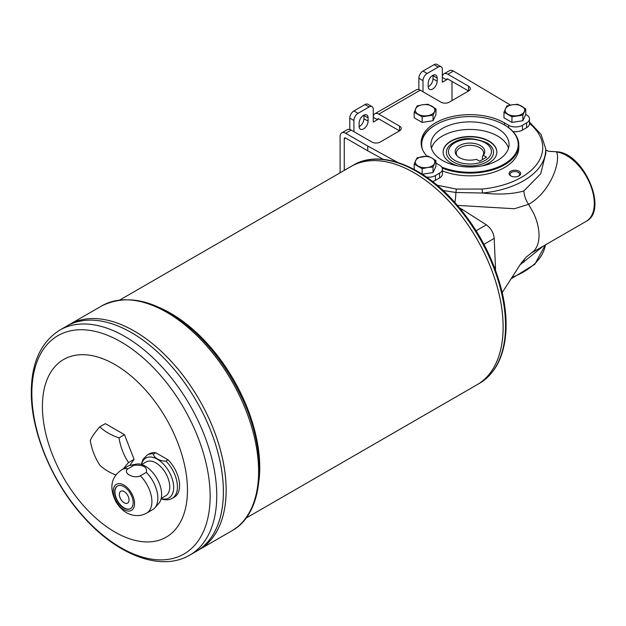 <?xml version="1.0" encoding="UTF-8"?>
<svg xmlns="http://www.w3.org/2000/svg" width="626" height="626" viewBox="0 0 626 626"><rect width="100%" height="100%" fill="white"/><g stroke="black" fill="none" stroke-linecap="round" stroke-linejoin="round"><path stroke-width="0.94" d="M545.723 150.044L548.705 151.328L557.32 151.813C583.878 153.409 608.636 210.305 586.202 221.338A39.07 22.559 -120 0 0 589.786 183.371A39.07 22.559 -120 0 0 556.577 151.977C561.037 162.095 549.964 192.565 528.579 204.319L533.767 213.576C537.069 220.79 538.814 227.731 539.025 234.382A39.078 22.559 60 0 1 539.017 236.683C538.743 243.052 536.928 247.912 533.579 251.245L526.38 256.957L521.153 263.17L502.208 292.577M529.471 122.093L541.036 134.394L545.645 148.565A75.707 43.71 180 0 1 482.568 193.011C498.523 194.866 512.287 194.193 523.876 190.977A17.583 10.149 -120 0 0 528.579 204.319L514.408 208.732L457.457 205.391M134.019 465.282A25.009 14.437 -120 0 0 130.263 465.345A25.009 14.437 -120 0 0 127.673 466.315L121.71 469.758A25.009 14.437 -120 0 1 128.064 468.717L134.019 465.282C143.284 464.672 147.392 467.035 146.327 472.387L140.373 475.823C133.494 479.281 122.078 472.653 128.064 468.717M510.777 171.188A5.783 3.333 180 0 1 518.954 171.188A5.783 3.333 180 0 1 518.954 175.906A5.783 3.333 180 0 1 510.777 175.906A5.783 3.333 180 0 1 510.777 171.188M432.527 181.485A9.766 5.642 0 0 0 435.43 180.327L439.577 177.933A9.766 5.642 0 0 0 442.433 173.942L442.433 169.161A9.766 5.642 0 0 0 439.577 165.17L435.962 163.089M437.12 185.194L456.393 189.068L482.083 189.06A72.78 42.02 0 0 0 529.471 123.432M512.952 131.523A9.766 5.642 0 0 0 522.46 130.075L526.615 127.681A9.766 5.642 0 0 0 529.471 123.698L529.471 118.909A9.766 5.642 0 0 0 526.787 115.027L525.762 114.401M504.298 124.856A48.844 28.201 180 0 1 504.501 124.973L504.501 124.973A48.844 28.201 180 0 1 518.805 144.911L518.805 147.626A48.844 28.201 180 0 1 492.779 172.557A48.844 28.201 180 0 1 442.433 170.914M518.805 144.911A48.844 28.201 180 0 1 492.693 169.873A48.844 28.201 180 0 1 442.277 168.144M422.542 149.583A48.257 27.857 180 0 1 435.845 124.731L435.43 124.973A48.844 28.201 180 0 1 435.641 124.856M421.157 143.878A48.844 28.201 180 0 1 435.43 124.973L435.845 124.731A48.257 27.857 180 0 1 504.087 124.731A48.257 27.857 180 0 1 506.7 162.502A48.257 27.857 180 0 1 441.706 167.017M523.876 190.977L540.731 173.723L545.88 153.088L545.645 148.565M543.243 246.143L519.87 264.978M557.32 151.813L550.207 151.359M518.571 176.102A4.805 2.77 0 0 0 519.666 174.341A4.805 2.77 0 0 0 516.7 171.782A4.805 2.77 0 0 0 511.465 172.385A4.805 2.77 0 0 0 510.065 174.341A4.805 2.77 0 0 0 511.152 176.102M482.083 189.06L482.576 193.011L455.83 192.495L443.106 190.476M442.339 128.479A39.07 22.559 180 0 1 484.923 123.596A39.07 22.559 180 0 1 509.04 144.434A39.07 22.559 180 0 1 497.6 160.381A39.07 22.559 180 0 1 455.016 165.272A39.07 22.559 180 0 1 430.891 144.434A39.07 22.559 180 0 1 442.339 128.479M508.484 148.221A39.07 22.559 0 0 0 469.969 129.449A39.07 22.559 0 0 0 431.447 148.221M486.645 161.954A23.585 13.615 180 0 1 453.459 162.048A23.585 13.615 180 0 1 452.966 142.892C461.878 137.18 473.209 137.18 486.965 142.892A23.585 13.615 180 0 1 486.645 161.954M443.106 152.173A26.863 15.509 180 0 1 450.97 141.366A26.863 15.509 180 0 1 480.119 137.97A26.863 15.509 180 0 1 496.833 152.173M481.809 165.929A26.863 15.509 0 0 0 488.961 162.979A26.863 15.509 0 0 0 496.833 152.008A26.863 15.509 0 0 0 469.969 136.499A26.863 15.509 0 0 0 443.106 152.008A26.863 15.509 0 0 0 458.122 165.929M340.114 172.799L340.114 136.46A7.817 4.515 60 0 1 341.733 132.884L347.258 129.692A7.817 4.515 60 0 1 351.163 130.075L371.883 142.039A5.861 3.38 0 0 0 380.178 142.039L399.513 130.873A5.861 3.38 0 0 0 401.227 128.479A5.861 3.38 0 0 0 399.513 126.092L399.513 130.873L378.793 118.909A1.956 1.127 60 0 0 377.814 118.815A1.956 1.127 60 0 0 377.408 119.707L378.793 118.909M420.234 90.199L378.793 114.128A7.817 4.515 -120 0 0 374.888 113.736L416.329 89.815A7.817 4.515 -120 0 1 420.234 90.199L440.954 102.163A5.861 3.38 0 0 0 449.249 102.163L468.584 90.997A5.861 3.38 0 0 0 470.306 88.602A5.861 3.38 0 0 0 468.584 86.208L447.864 74.244A7.817 4.515 60 0 0 443.959 73.86A7.817 4.515 60 0 0 442.339 77.436L446.487 79.831A1.956 1.127 60 0 1 446.886 78.939A1.956 1.127 60 0 1 447.864 79.032L468.584 90.997L468.584 86.208M508.648 127.696L508.648 125.294A9.766 5.642 0 0 0 522.46 125.294L526.615 122.899A9.766 5.642 0 0 0 529.471 118.909M426.541 177.08A9.766 5.642 0 0 0 435.43 175.538L439.577 173.144A9.766 5.642 0 0 0 442.433 169.161M368.088 117.915L368.088 121.108A6.346 3.662 -60 0 1 365.318 127.493A6.346 3.662 -60 0 1 360.42 129.199A6.346 3.662 -60 0 1 359.105 126.288L359.105 123.095A6.346 3.662 -60 0 1 361.875 116.71A6.346 3.662 -60 0 1 366.773 115.004A6.346 3.662 -60 0 1 368.088 117.915L363.941 115.52L363.941 118.713A6.346 3.662 -60 0 1 359.121 126.663M437.159 78.039L437.159 81.224A6.346 3.662 -60 0 1 434.389 87.617A6.346 3.662 -60 0 1 429.491 89.315A6.346 3.662 -60 0 1 428.176 86.411L428.176 83.219A6.346 3.662 -60 0 1 430.954 76.834A6.346 3.662 -60 0 1 435.845 75.128A6.346 3.662 -60 0 1 437.159 78.039L433.012 75.644L433.012 78.837A6.346 3.662 -60 0 1 428.192 86.787M443.959 73.86L449.484 70.668A7.817 4.515 -120 0 1 453.388 71.059L510.472 105.098M353.925 131.671L353.925 120.505A5.861 3.38 -60 0 1 358.072 113.329L369.121 106.944A5.861 3.38 -60 0 1 372.055 106.655A5.861 3.38 -60 0 1 373.268 109.339L373.268 122.101L377.408 119.707L373.268 117.32A7.817 4.515 -120 0 1 374.888 113.736M349.785 129.48L349.785 118.111A5.861 3.38 -60 0 1 353.925 110.935L364.981 104.558A5.861 3.38 -60 0 1 367.908 104.268L372.055 106.655M422.996 91.795L422.996 80.629A5.861 3.38 -60 0 1 427.143 73.453L438.192 67.068A5.861 3.38 -60 0 1 441.127 66.779A5.861 3.38 -60 0 1 442.339 69.463L442.339 82.225L447.864 79.032M418.857 89.604L418.857 78.234A5.861 3.38 -60 0 1 422.996 71.059L434.053 64.674A5.861 3.38 -60 0 1 436.979 64.384L441.127 66.779M378.793 114.128L399.513 126.092M383.355 159.364L367.744 150.811L367.744 146.03L397.612 162.392M508.648 125.294L504.501 122.899A48.844 28.201 0 0 0 451.276 116.788A48.844 28.201 0 0 0 421.126 142.838A48.844 28.201 0 0 0 426.916 156.156M344.253 170.405L344.253 138.847A1.956 1.127 60 0 1 344.66 137.955A1.956 1.127 60 0 1 345.638 138.056L367.744 150.811M518.054 121.467A8.498 4.906 180 0 1 516.035 121.78M428.262 121.467A8.498 4.906 180 0 1 426.243 121.78M428.262 173.308A8.498 4.906 180 0 1 426.243 173.621M341.733 132.884A7.817 4.515 60 0 1 345.638 133.268L367.744 146.03M452.011 81.427L452.011 100.567M414.177 169.466L414.177 164.075L417.096 157.783L427.988 156.101L431.979 158.073L435.962 160.702L435.962 166.273L433.043 172.565L433.043 166.993L427.597 167.51L422.151 168.684L422.151 174.145M435.962 160.702L433.043 166.993M422.284 174.231L433.043 172.565M414.177 164.075L422.151 168.684M415.633 160.6A9.766 5.642 180 0 1 422.542 156.61A9.766 5.642 180 0 1 431.979 158.073A9.766 5.642 180 0 1 434.507 163.519A9.766 5.642 180 0 1 427.597 167.51A9.766 5.642 180 0 1 418.16 166.046A9.766 5.642 180 0 1 415.633 160.6M422.151 122.406L414.177 117.805L414.177 112.234L417.096 105.943L422.542 104.769L427.988 104.26L435.962 108.861L435.962 114.433L433.043 120.724L433.043 115.153L422.151 116.835L422.151 122.406L433.043 120.724M435.962 108.861L433.043 115.153M414.177 112.234L422.151 116.835M415.633 108.76A9.766 5.642 180 0 1 422.542 104.769A9.766 5.642 180 0 1 431.979 106.232A9.766 5.642 180 0 1 434.507 111.678A9.766 5.642 180 0 1 427.597 115.669A9.766 5.642 180 0 1 418.16 114.206A9.766 5.642 180 0 1 415.633 108.76M511.943 122.406L503.969 117.805L503.969 112.234L506.888 105.943L512.334 104.769L517.78 104.26L525.762 108.861L525.762 114.433L522.843 120.724L522.843 115.153L511.943 116.835L511.943 122.406L522.843 120.724M525.762 108.861L522.843 115.153M503.969 112.234L511.943 116.835M505.432 108.76A9.766 5.642 180 0 1 512.334 104.769A9.766 5.642 180 0 1 521.771 106.232A9.766 5.642 180 0 1 524.298 111.678A9.766 5.642 180 0 1 517.389 115.669A9.766 5.642 180 0 1 507.96 114.206A9.766 5.642 180 0 1 505.432 108.76M172.26 498.327L174.411 497.083A25.009 14.437 -120 0 0 168.058 459.836L165.906 461.08A25.009 14.437 -120 0 1 177.44 486.879A25.009 14.437 -120 0 1 172.26 498.327C169.818 499.869 166.626 500.197 162.682 499.329L161.109 498.82M168.058 459.836L155.749 452.731L153.605 453.975A25.009 14.437 -120 0 0 147.251 455.008L149.403 453.772A25.009 14.437 -120 0 1 155.749 452.731M165.906 461.08C160.287 461.495 152.932 457.285 153.605 453.975M161.218 498.382L165.694 495.8A19.539 11.276 -120 0 0 169.74 486.856A19.539 11.276 -120 0 0 161.211 467.192A19.539 11.276 -120 0 0 146.155 461.957L141.679 464.547M140.373 475.823A25.009 14.437 -120 0 1 151.899 501.622A25.009 14.437 -120 0 1 146.719 513.07L152.674 509.627A25.009 14.437 -120 0 0 154.818 507.866L158.832 503.335A23.052 13.31 -120 0 0 161.625 494.407A23.052 13.31 -120 0 0 152.971 472.787A23.052 13.31 -120 0 0 136.194 464.132L130.263 465.345M134.551 503.5A15.04 8.686 -120 0 0 118.596 483.648A15.04 8.686 -120 0 0 118.596 504.924A15.04 8.686 -120 0 0 134.551 503.5M133.174 502.701A13.091 7.559 -120 0 0 127.461 489.532A13.091 7.559 -120 0 0 117.367 486.026A13.091 7.559 -120 0 0 117.367 501.136A13.091 7.559 -120 0 0 130.458 508.695A13.091 7.559 -120 0 0 133.174 502.701M117.508 485.948A13.091 7.559 -120 0 0 117.649 500.98A13.091 7.559 -120 0 0 130.599 508.609M129.026 499.994A6.839 3.952 -120 0 0 126.045 493.108A6.839 3.952 -120 0 0 120.771 491.277A6.839 3.952 -120 0 0 120.771 499.172A6.839 3.952 -120 0 0 127.61 503.124A6.839 3.952 -120 0 0 129.026 499.994M120.779 491.277A6.839 3.952 -120 0 0 120.787 499.165A6.839 3.952 -120 0 0 127.618 503.116M115.865 475.024A53.719 31.01 180 0 1 99.839 465.118A53.719 42.365 -95.1 0 1 90.269 440.446A53.719 11.354 -38.8 0 1 99.839 426.83A53.719 31.01 0 0 0 118.979 437.879A53.719 42.365 84.9 0 0 128.549 462.551A53.719 11.354 141.2 0 0 123.518 468.71M189.842 555.082C161.242 572.015 117.844 555.285 84.361 517.89C52.561 483.35 30.94 432.308 31.3 391.923C31.464 362.587 41.011 341.96 59.924 330.051A129.918 75.01 60 0 1 160.037 364.856A129.918 75.01 60 0 1 216.752 495.604A129.918 75.01 60 0 1 189.842 555.082L196.47 551.248A129.918 75.01 -120 0 0 196.486 551.24L199.224 549.667A129.918 75.01 -120 0 0 199.232 549.651A129.918 75.01 -120 0 0 226.142 490.181A129.918 75.01 -120 0 0 169.435 359.434A129.918 75.01 -120 0 0 69.322 324.628A129.918 75.01 -120 0 0 69.314 324.636L101.78 305.887A129.918 75.01 60 0 1 201.893 340.693A129.918 75.01 60 0 1 258.608 471.441A129.918 75.01 60 0 1 231.698 530.911C265.933 512.412 268.335 448.842 239.069 391.978C227.301 368.659 212.55 348.698 194.819 332.093C160.217 301.262 129.206 292.53 101.78 305.887M231.698 530.911L199.232 549.651A129.918 75.01 -120 0 0 226.127 490.189A129.895 74.995 -120 0 0 226.127 490.174A129.895 74.995 -120 0 0 134.269 331.076M226.127 490.189A129.918 75.01 -120 0 0 169.419 359.441A129.918 75.01 -120 0 0 69.306 324.636L66.567 326.216A129.918 75.01 -120 0 0 66.559 326.224A129.918 75.01 -120 0 1 166.68 361.022A129.918 75.01 -120 0 1 223.396 491.77A129.918 75.01 -120 0 1 196.486 551.24A129.918 75.01 -120 0 0 223.38 491.778A129.895 74.995 -120 0 0 131.523 332.664M223.38 491.77A129.895 74.995 -120 0 0 223.38 491.762A129.918 75.01 -120 0 0 166.672 361.03A129.918 75.01 -120 0 0 66.552 326.224L59.924 330.051M187.464 490.181A102.57 59.22 -120 0 0 78.673 354.848A102.57 59.22 -120 0 0 78.673 499.9A102.57 59.22 -120 0 0 187.464 490.181M245.901 518.203L477.028 384.763A126.014 72.749 -120 0 0 477.035 384.755A126.014 72.749 -120 0 0 503.14 327.069A126.014 72.749 -120 0 0 448.13 200.257A126.014 72.749 -120 0 0 351.029 166.5A126.014 72.749 -120 0 0 351.022 166.5L353.424 165.115A126.014 72.749 60 0 1 450.524 198.872A126.014 72.749 60 0 1 505.534 325.684A126.014 72.749 60 0 1 479.43 383.37C495.628 373.479 504.47 355.897 505.957 330.63C506.528 318.978 505.346 306.576 502.404 293.422C494.164 258.874 477.763 227.934 453.201 200.617C420.641 164.701 379.333 149.52 353.424 165.115M477.028 384.763A126.014 72.749 -120 0 0 503.124 327.077A125.99 72.741 -120 0 0 503.124 327.062A125.99 72.741 -120 0 0 414.029 172.753M503.124 327.077A126.014 72.749 -120 0 0 448.114 200.265A126.014 72.749 -120 0 0 351.014 166.508L119.887 299.94M99.839 426.83L105.364 423.638L124.504 434.694L134.081 459.359L129.801 465.447M128.549 462.551L134.081 459.359M118.979 437.879L124.504 434.694M154.818 507.866A25.009 14.437 -120 0 0 157.854 498.179A25.009 14.437 -120 0 0 146.327 472.387M483.303 155.326L486.543 157.196L479.641 161.179L476.394 159.309A14.805 8.545 180 0 1 456.456 155.099A14.805 8.545 180 0 1 469.969 143.064A14.805 8.545 180 0 1 483.483 155.099A14.805 8.545 180 0 1 483.303 155.326L482.45 156.43A13.678 7.895 0 0 0 483.64 153.206A13.678 7.895 0 0 0 469.969 145.31A13.678 7.895 0 0 0 456.291 153.206A13.678 7.895 0 0 0 457.027 155.764M482.466 156.414L482.45 159.56M456.393 189.068L455.83 192.495A10.634 1.878 -85.8 0 1 454.891 202.464M459.601 207.926A39.086 22.567 60 0 1 462.434 209.561L461.425 210.14M476.104 230.736L486.355 224.82L462.434 209.561M486.355 224.82C490.956 228.193 493.578 232.723 494.196 238.404L483.945 244.32M494.438 267.325L495.448 266.746L494.196 238.404M495.448 266.746A39.086 22.567 60 0 1 495.456 270.017M512.248 277.302A75.707 43.71 0 0 0 545.379 244.915M524.361 259.133A17.583 10.149 -120 0 0 523.876 262.224M522.46 130.075L522.46 125.294M439.577 173.144L439.577 177.933M526.615 127.681L526.615 122.899M435.43 180.327L435.43 175.538M437.159 81.224L433.012 78.837M368.088 121.108L363.941 118.713M369.121 106.944L364.981 104.558M358.072 113.329L353.925 110.935M353.925 120.505L349.785 118.111M438.192 67.068L434.053 64.674M427.143 73.453L422.996 71.059M422.996 80.629L418.857 78.234M504.087 124.731L504.501 124.973L504.501 122.899M344.253 138.847L345.638 138.056M453.388 71.059L447.864 74.244M351.163 130.075L345.638 133.268M259.054 480.001A126.014 72.749 -120 0 0 259.751 467.591A126.014 72.749 -120 0 0 159.552 307.648M210.133 496.277A126.061 72.78 -120 0 0 120.99 341.882A126.061 72.78 -120 0 0 31.848 393.347A126.061 72.78 -120 0 0 120.99 547.742A126.061 72.78 -120 0 0 210.133 496.277M161.179 498.554A23.052 13.31 -120 0 0 173.66 487.458A23.052 13.31 -120 0 0 159.286 460.462A23.052 13.31 -120 0 0 141.515 464.492M485.166 160.389A21.487 12.41 0 0 0 475.533 139.629A21.487 12.41 0 0 0 449.21 154.825A21.487 12.41 0 0 0 485.166 160.389M586.202 221.338L530.95 253.24M428.7 173.238L425.837 173.684M428.7 121.397L425.837 121.843M518.492 121.397L515.628 121.843M477.035 384.755L479.43 383.37M141.233 464.414L143.01 459.335L147.251 455.008M146.719 513.07C141.844 515.777 136.624 516.309 131.069 514.658C127.195 513.484 121.569 510.777 116.013 501.966C107.758 485.4 113.016 475.862 121.71 469.758M511.481 278.601L534.784 264.305L545.387 244.907"/></g></svg>
